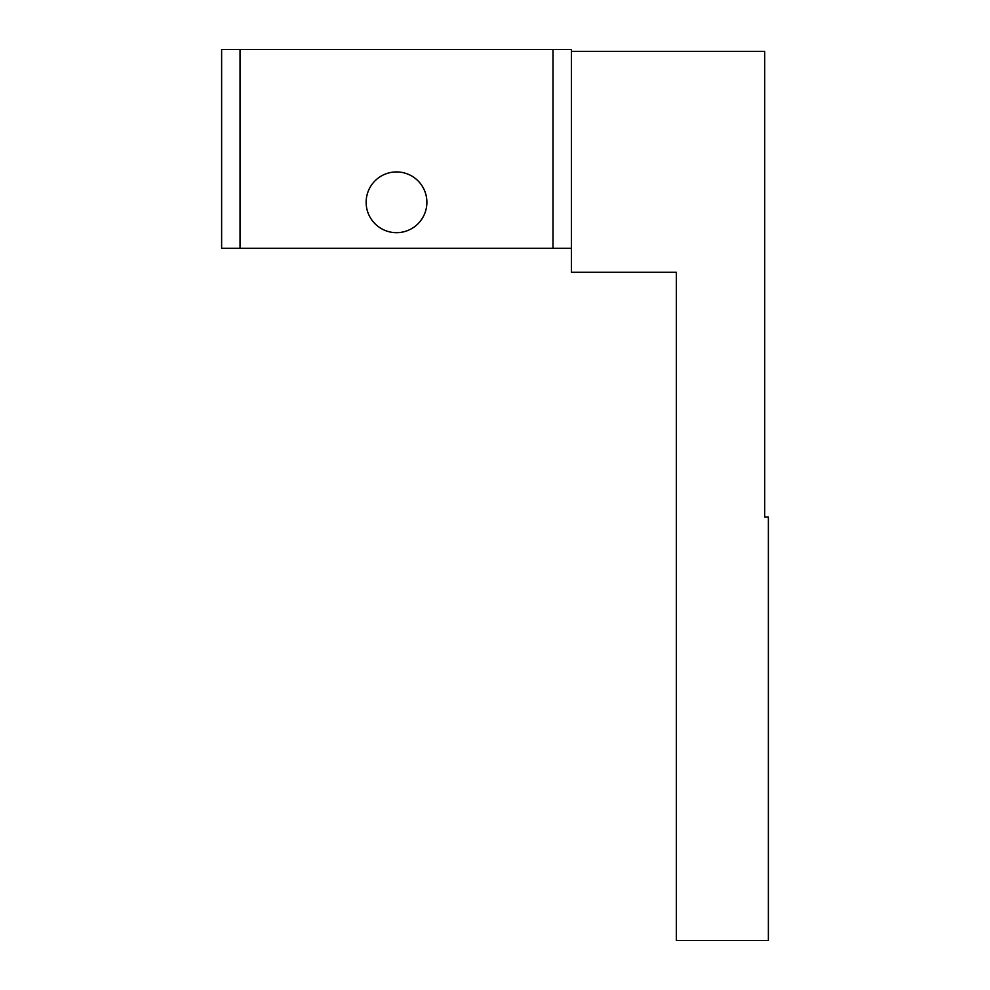 <?xml version="1.0" encoding="UTF-8"?>
<svg xmlns="http://www.w3.org/2000/svg" width="990" height="990" viewBox="0 0 990 990"><rect width="100%" height="100%" fill="white"/><g stroke="black" fill="none" stroke-linecap="round" stroke-linejoin="round"><path stroke-width="1.49" d="M676.331 940.5L768.376 940.5L768.376 517.089L764.688 517.089L764.688 51.344L571.403 51.344L571.403 272.25L676.331 272.25L676.331 940.5M396.507 232.675A30.381 30.381 0 0 0 426.888 202.294A30.381 30.381 0 0 0 396.507 171.926A30.381 30.381 0 0 0 366.139 202.294A30.381 30.381 0 0 0 396.507 232.675M221.624 49.5L240.038 49.5L240.038 248.317L221.624 248.317L221.624 49.5M552.989 49.5L571.403 49.5L571.403 248.317L552.989 248.317L552.989 49.5L240.038 49.5M552.989 248.317L240.038 248.317"/></g></svg>
